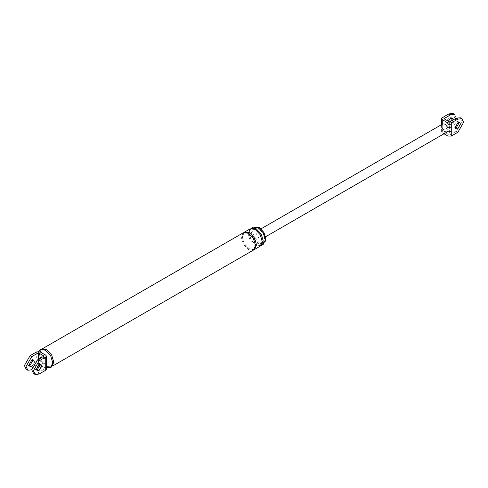 <?xml version="1.0" encoding="UTF-8"?>
<svg xmlns="http://www.w3.org/2000/svg" width="488" height="488" viewBox="0 0 488 488"><rect width="100%" height="100%" fill="white"/><g stroke="black" fill="none" stroke-linecap="round" stroke-linejoin="round"><path stroke-width="0.37" stroke-dasharray="2.44 1.83" d="M444.001 133.773L442.274 132.779L441.585 131.76L442.274 130.863L448.899 127.039L454.59 117.175L453.023 113.545M450.888 121.225L448.899 123.452L447.069 123.635L446.306 121.957L448.899 117.474L450.729 117.291L451.357 118.114M442.274 130.863L442.274 126.063L441.585 126.959M441.585 131.821L441.585 127.02L442.274 127.978L442.274 124.428L442.799 123.903M442.274 126.063L442.274 122.512L441.585 123.409M259.274 238.882L256.035 233.276L256.981 231.178L259.274 231.41L262.507 237.009L261.562 239.108L259.274 238.882M454.676 114.503L456.25 118.133L450.552 127.996L443.928 131.821L449.625 135.109L456.25 131.284L461.941 121.421L460.373 117.791M443.928 118.669L443.928 131.821M448.32 121.207L447.966 122.915L448.722 124.593L450.552 124.409L453.145 119.926M447.441 131.791L445.117 131.583L442.274 127.978L442.274 132.779M449.625 121.957L449.625 135.109M455.444 128.015L454.42 127.88L453.663 126.203L456.25 121.719L458.079 121.536L458.708 122.36M46.409 364.036L45.726 363.151L42.883 363.664L40.034 359.863L36.722 359.863L36.722 365.006L30.097 368.83L26.218 369.312M46.409 361.169L45.726 360.284L45.726 368.294L40.034 365.006L40.034 356.996L36.722 356.996L36.722 359.863M29.292 365.561L28.261 365.427L27.505 363.749L30.097 359.266L31.927 359.089L32.556 359.906M40.034 351.854L40.034 356.996L42.883 356.49L45.726 360.284L45.726 355.142M30.097 368.83L31.75 369.788L37.112 366.695M38.375 359.388L38.375 365.006M34.099 363.109L32.836 365.298M36.722 365.006L40.034 365.006M45.726 368.294L46.409 369.178M33.568 373.552L37.448 373.076L44.072 369.251L44.072 356.1M39.906 364.152L39.278 363.328L37.448 363.511L34.855 367.995L35.618 369.672L37.448 369.489M39.68 366.714L44.072 369.251M262.904 243.823L258.237 243.366L253.571 238.437L251.637 231.928L253.571 227.658L258.237 228.122L262.904 233.044L264.838 239.553L262.904 243.823L263.941 243.225L259.274 242.768L254.602 237.839L252.668 231.33L254.602 227.06L259.274 227.524M263.252 244.427L258.237 243.933L253.223 238.638L251.143 231.648L253.223 227.054M51.667 366.921L46.506 366.409L41.346 360.961L39.205 353.769L41.346 349.042M46.506 366.171L41.492 360.876L39.412 353.891L41.492 349.298L46.506 349.792L51.521 355.087L53.595 362.078L51.521 366.671L46.506 366.171M260.147 246.22L255.132 245.726L250.112 240.431L248.038 233.441L250.112 228.848M261.178 245.623L256.163 245.129L251.149 239.834L249.075 232.843L251.149 228.25M253.412 250.106L248.398 249.612L243.384 244.317L241.31 237.327L243.384 232.733M254.449 249.508L249.435 249.014L244.421 243.719L242.341 236.729L244.421 232.136M46.415 367.482L45.469 367.006L40.309 361.559L38.168 354.367L38.723 351.476M442.274 122.512L442.274 117.712M450.552 127.996L448.899 127.039M457.903 132.242L456.25 131.284M36.722 351.854L36.722 356.996M39.101 374.034L37.448 373.076M255.132 245.726L256.163 245.129L256.011 244.793C261.281 246.33 260.446 245.964 261.977 242.042C261.891 236.936 259.659 232.813 255.279 229.683C245.122 225.236 249.533 241.804 256.011 244.793M255.633 229.653L255.132 229.348M248.398 249.612L249.435 249.014L249.283 248.679C254.553 250.216 253.717 249.85 255.248 245.928C255.163 240.822 252.93 236.698 248.551 233.563L248.398 233.234M248.898 233.538L248.551 233.563C238.394 229.116 242.804 245.69 249.283 248.679M441.585 127.02L441.548 124.623M261.562 239.108L265.625 236.759M261.049 228.829L256.981 231.178M447.069 123.635L448.722 124.593M452.382 118.248L450.729 117.291M454.42 127.88L456.073 128.832M459.739 122.494L458.079 121.536M28.261 365.427L29.92 366.384M33.581 360.046L31.927 359.089M35.618 369.672L37.271 370.63M40.931 364.286L39.278 363.328M254.602 227.06L253.571 227.658M51.521 366.671L52.741 365.963M42.712 348.591L41.492 349.298"/><path stroke-width="0.73" d="M442.799 123.903L445.117 124.111L447.966 127.716L447.966 122.915L442.274 119.627L441.585 118.608L442.274 117.712L448.899 113.887L453.023 113.545M451.357 118.114L450.888 121.225M441.548 124.623L441.585 123.47L442.036 124.269M451.278 136.067L457.903 132.242L463.6 122.378L462.026 118.749L457.903 119.09L451.278 122.915L451.278 136.067L447.966 136.067L444.001 133.773M457.903 122.677L459.739 122.494L460.495 124.172L457.903 128.655L456.073 128.832L455.316 127.161L457.903 122.677M451.278 127.716L447.966 127.716L447.966 131.266L451.278 131.266M447.966 122.915L451.278 122.915M454.676 114.503L450.552 114.845L443.928 118.669L449.625 121.957L456.25 118.133L460.373 117.791M453.145 119.926L452.382 118.248L450.552 118.431L448.32 121.207M447.966 136.067L447.966 131.266L447.441 131.791M458.708 122.36L458.836 123.214L456.25 127.697L455.444 128.015M46.409 369.178L45.726 370.209L45.726 365.067L46.415 364.109L46.415 361.242L45.726 362.2L45.726 357.057L46.409 356.026L45.726 355.142L40.034 351.854L36.722 351.854L30.097 355.679L31.75 356.636L38.375 352.812L38.375 359.388M26.218 369.312L24.4 365.543L30.097 355.679M32.556 359.906L32.684 360.76L30.097 365.244L29.292 365.561M31.75 369.788L27.871 370.27L26.059 366.5L31.75 356.636M37.112 366.695L38.375 365.963L39.68 366.714M38.375 365.006L38.375 365.963M32.836 365.298L31.75 366.201L29.92 366.384L29.164 364.707L31.75 360.223L33.581 360.046L34.337 361.718L34.099 363.109M38.375 352.812L44.072 356.1L37.448 359.924L31.75 369.788L33.568 373.552M45.726 370.209L39.101 374.034L35.221 374.51L33.41 370.746L39.101 360.882L45.726 357.057M37.448 369.489L40.034 365.006L39.906 364.152M259.274 227.524L263.941 232.447L265.875 238.955L265.515 241.212M256.163 228.75L251.149 228.25L253.223 227.054L258.237 227.554L263.252 232.843L265.326 239.834L263.252 244.427L261.178 245.623L263.258 241.029L261.178 234.039L256.163 228.75L255.132 229.348L260.147 234.636L262.221 241.627L260.147 246.22L254.449 249.508L256.529 244.915L254.449 237.924L249.435 232.636L248.398 233.234L253.412 238.522L255.492 245.513L253.412 250.106L52.741 365.963M38.723 351.476L41.346 349.042L46.506 349.554L51.667 355.002L53.802 362.2L51.667 366.921L50.63 367.519L46.415 367.482M39.101 364.469L40.931 364.286L41.693 365.963L39.101 370.447L37.271 370.63L36.515 368.952L39.101 364.469M249.435 232.636L244.421 232.136L250.112 228.848L255.132 229.348M42.712 348.591L243.384 232.733L248.398 233.234M40.309 349.64L45.469 350.152L50.63 355.6L52.771 362.798L50.63 367.519M442.274 119.627L442.274 124.428M457.903 119.09L456.25 118.133M450.552 114.845L448.899 113.887M45.726 365.067L45.726 362.2M39.101 360.882L37.448 359.924M454.578 114.448L452.925 113.491M461.935 118.688L460.275 117.73M441.585 118.669L441.585 123.47M265.625 236.759L447.405 131.809M442.829 123.885L261.049 228.829M46.415 356.1L46.415 361.242M46.415 369.251L46.415 364.109M27.725 370.191L26.065 369.233M33.422 373.479L35.075 374.43"/></g></svg>
